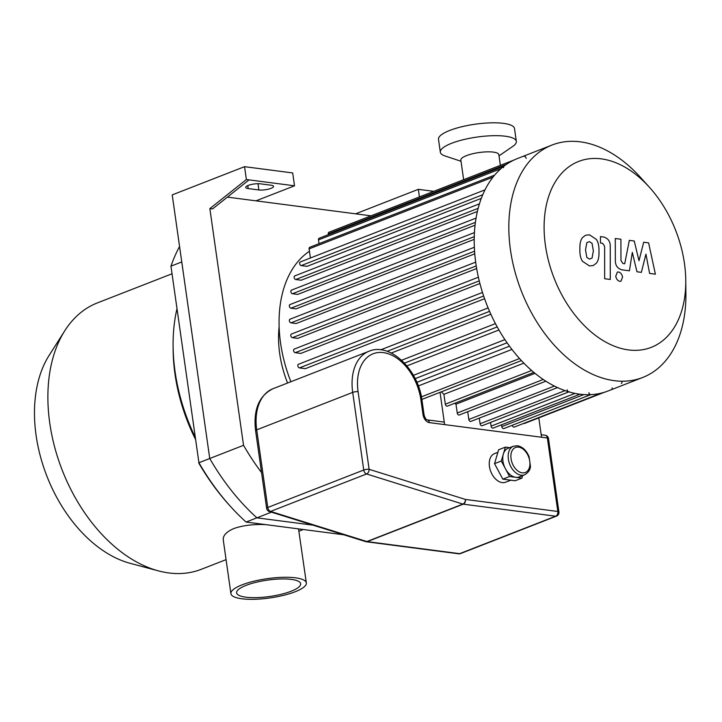 <?xml version="1.0" encoding="UTF-8"?>
<svg xmlns="http://www.w3.org/2000/svg" width="722" height="722" viewBox="0 0 722 722"><rect width="100%" height="100%" fill="white"/><g stroke="black" fill="none" stroke-linecap="round" stroke-linejoin="round"><path stroke-width="1.08" d="M343.798 534.785L246.076 522.051A189.516 124.022 -111.3 0 1 230.426 506.366A189.516 124.022 -111.3 0 1 198.929 462.73L170.952 266.165A189.516 124.022 -111.3 0 1 179.57 246.473M198.929 462.73L170.952 266.165L181.773 261.942L209.741 458.506L198.929 462.73M198.749 463.046A185.68 121.513 68.7 0 0 229.045 504.84L230.426 506.366M227.394 197.115L255.985 200.842L294.513 185.807L246.382 179.534L244.55 166.674L172.224 194.895L209.741 458.506A189.516 124.022 68.7 0 0 256.888 517.836L246.076 522.051M261.554 472.603A189.516 124.022 -111.3 0 1 243.54 445.321L209.741 458.506A189.516 124.022 68.7 0 0 256.888 517.836L312.924 525.138L256.888 517.836L271.427 512.16M241.798 598.773A38.095 9.729 -8.1 0 1 230.914 593.664A38.095 9.729 -8.1 0 1 267.257 578.665A38.095 9.729 -8.1 0 1 306.345 582.934A38.095 9.729 -8.1 0 1 283.611 595.325A38.095 9.729 -8.1 0 1 241.798 598.773M230.914 593.664L223.279 539.984C222.818 535.589 226.419 531.744 234.063 528.459C243.079 525.372 253.666 524.091 265.831 524.623M298.529 528.892L306.345 582.934M245.85 597.184A32.337 8.258 -8.1 0 1 236.617 592.852A32.337 8.258 -8.1 0 1 267.465 580.118A32.337 8.258 -8.1 0 1 300.641 583.746A32.337 8.258 -8.1 0 1 281.345 594.26A32.337 8.258 -8.1 0 1 245.85 597.184M171.818 273.855L97.389 302.906A142.974 93.562 68.7 0 0 64.79 330.739L49.105 355.432A123.787 81.008 68.7 0 0 36.1 435.411A123.787 81.008 68.7 0 0 130.249 563.35L158.506 570.894A142.974 93.562 68.7 0 0 201.348 569.288L226.076 559.64M64.79 330.739A142.974 93.562 68.7 0 0 49.764 423.119A142.974 93.562 68.7 0 0 158.506 570.894M176.854 309.242A150.176 98.273 68.7 0 0 173.1 346.082L173.136 349.935A142.974 93.562 68.7 0 0 175.013 374.24A142.974 93.562 68.7 0 0 195.328 439.021M173.1 346.082A150.176 98.273 68.7 0 0 175.067 371.604A150.176 98.273 68.7 0 0 195.012 436.801M260.362 183.821L271.057 185.211A8.637 2.202 -8.1 0 1 273.53 186.366A8.637 2.202 -8.1 0 1 268.376 189.182A8.637 2.202 -8.1 0 1 258.891 189.958L248.197 188.568A8.637 2.202 -8.1 0 1 245.733 187.413A8.637 2.202 -8.1 0 1 250.886 184.597A8.637 2.202 -8.1 0 1 260.362 183.821M249.054 179.877L212.521 208.947L209.849 208.595L246.382 179.534M243.54 445.321L209.849 208.595M255.985 200.842L371.009 215.833M419.428 196.935L418.345 189.326L433.778 191.33M355.576 213.82L418.345 189.326M244.55 166.674L292.681 172.946L294.513 185.807M649.421 187.278L640.459 177.359A124.744 81.631 68.7 0 0 552.014 145.05L517.403 158.56A124.744 81.631 68.7 0 0 503.992 166.15A124.744 81.631 68.7 0 0 475.861 263.44A124.744 81.631 68.7 0 0 608.104 390.972L642.715 377.471A124.744 81.631 68.7 0 0 685.9 293.782L685.765 280.425A99.798 65.305 68.7 0 0 649.421 187.278A99.798 65.305 68.7 0 0 573.331 163.948A99.798 65.305 68.7 0 0 545.417 245.345A99.798 65.305 68.7 0 0 622.229 348.726A99.798 65.305 68.7 0 0 685.765 280.425M552.014 145.05A124.744 81.631 68.7 0 0 510.463 249.938A124.744 81.631 68.7 0 0 642.715 377.471M526.185 158.398A1.922 1.254 68.7 0 0 524.154 156.43M504.191 166.033A1.922 1.254 68.7 0 0 503.559 167.648M567.149 389.79A1.922 1.254 68.7 0 0 569.189 391.748M588.881 392.624A1.922 1.254 68.7 0 0 590.912 394.582M611.516 389.501A1.922 1.254 68.7 0 0 612.148 387.894M621.317 383.49A1.922 1.254 68.7 0 0 621.958 381.884M440.032 392.335L444.626 424.608M538.793 417.885L541.554 437.234M441.313 391.838A115.15 75.359 68.7 0 0 443.922 394.338L445.33 404.185A1.922 1.254 68.7 0 0 447.36 406.143L533.874 372.381M523.658 423.417A1.922 1.254 68.7 0 0 524.452 423.48L604.585 392.208M512.295 425.267A1.922 1.254 68.7 0 0 514.308 427.072L601.309 393.12M501.564 424.798L501.817 426.594A1.922 1.254 68.7 0 0 503.857 428.561L590.786 394.636M490.563 422.433L491.095 426.133A1.922 1.254 68.7 0 0 493.126 428.092L579.983 394.194M479.291 418.119L480.094 423.769A1.922 1.254 68.7 0 0 482.134 425.727L568.909 391.856M467.721 411.693L468.822 419.446A1.922 1.254 68.7 0 0 470.852 421.413L557.555 387.579M454.707 403.273A115.15 75.359 68.7 0 0 455.988 404.194L457.243 413.02A1.922 1.254 68.7 0 0 459.282 414.988L545.886 381.189M455.988 404.194L535.038 373.346M443.922 394.338L523.865 363.148M418.327 385.945L511.934 349.421M509.506 346.181L416.883 382.326M498.947 329.981L406.919 365.901M490.825 314.196L391.279 353.049M484.579 298.727L305.37 368.662L299.44 367.895A1.922 1.254 -111.3 0 1 297.906 366.198A1.922 1.254 -111.3 0 1 298.484 364.267L482.486 292.455M479.913 283.52L300.794 353.419L295.208 352.688A1.922 1.254 -111.3 0 1 293.673 351A1.922 1.254 -111.3 0 1 294.251 349.069L478.379 277.203M476.664 268.548L297.753 338.374L292.392 337.679A1.922 1.254 -111.3 0 1 290.858 335.983A1.922 1.254 -111.3 0 1 291.435 334.051L475.681 262.149M309.449 251.247A115.15 75.359 68.7 0 0 280.578 343.13A115.15 75.359 68.7 0 0 290.894 381.73M474.769 253.828L296.182 323.519L290.957 322.842A1.922 1.254 68.7 0 1 289.423 321.146A1.922 1.254 68.7 0 1 290 319.214A1.922 1.254 68.7 0 1 290.434 319.169M474.219 239.361L296.119 308.863L290.948 308.195A1.922 1.254 68.7 0 1 289.414 306.498A1.922 1.254 68.7 0 1 289.982 304.567A1.922 1.254 68.7 0 1 290.425 304.513M475.058 225.21L297.699 294.423L292.464 293.737A1.922 1.254 68.7 0 1 290.93 292.049A1.922 1.254 68.7 0 1 291.507 290.118A1.922 1.254 68.7 0 1 291.941 290.063M477.377 211.465L301.182 280.226L295.749 279.522A1.922 1.254 68.7 0 1 294.215 277.826A1.922 1.254 68.7 0 1 294.784 275.894A1.922 1.254 68.7 0 1 295.226 275.849M481.303 198.36L307.094 266.346L301.218 265.588A1.922 1.254 68.7 0 1 299.684 263.891A1.922 1.254 68.7 0 1 300.262 261.96A1.922 1.254 68.7 0 1 300.695 261.905M310.406 257.998L309.115 248.891A1.922 1.254 -111.3 0 1 309.756 247.276L494.615 175.139M319.025 243.657L318.492 239.875A1.922 1.254 -111.3 0 1 319.133 238.26L504.082 166.078M328.402 234.641L328.293 233.865A1.922 1.254 -111.3 0 1 328.934 232.249L513.974 160.04M279.134 326.732A87.317 57.146 68.7 0 0 279.685 353.572A87.317 57.146 68.7 0 0 287.582 383.03M643.69 242.231L638.988 260.714L634.259 241.004L629.331 240.363L624.72 263.765L622.969 263.539L620.965 260.543L620.911 239.244L615.279 238.513L615.343 260.308C615.243 265.362 617.445 268.539 621.958 269.847L629.413 270.795L632.319 252.375L636.966 271.779L641.371 272.356L645.937 254.144L649.592 273.421L655.395 274.18L648.609 242.872L643.69 242.231M586.824 257.42L589.468 259.108L592.067 258.106L593.358 250.913L592.049 243.332L589.45 241.644L586.815 242.646L585.524 249.893L586.824 257.42M596.444 263.115C598.303 260.741 599.152 256.915 598.98 251.644C599.143 246.373 598.285 242.312 596.417 239.46L589.45 234.812L585.587 235.228L582.437 237.637C580.569 240.002 579.721 243.846 579.892 249.162C579.73 254.388 580.587 258.431 582.455 261.292L589.477 265.94L593.294 265.534L596.444 263.115M610.28 279.459L610.252 246.572C610.37 241.527 608.177 238.341 603.664 237.015L600.46 236.599L600.469 243.025L602.635 243.305L604.621 246.31L604.657 278.719L610.28 279.459M618.492 271.968L617.373 272.095L615.74 276.21C616.344 279.098 617.707 280.813 619.819 281.354L620.938 281.228L622.572 277.104C621.967 274.216 620.604 272.51 618.492 271.968M524.641 474.814L519.235 476.926A15.352 10.045 -111.3 0 1 515.743 477.314A15.352 10.045 -111.3 0 1 505.436 468.758A15.352 10.045 -111.3 0 1 503.342 454.066A15.352 10.045 -111.3 0 1 508.071 448.317L513.477 446.205A15.352 10.045 68.7 0 0 509.696 464.165A15.352 10.045 68.7 0 0 524.641 474.814C528.621 472.368 530.544 469.426 530.417 465.997L529.1 456.791C526.528 450.492 522.656 446.81 517.475 445.745L513.477 446.205M522.665 475.581L521.916 478.117L509.57 476.511L501.303 461.015L505.382 447.117L509.696 447.685M521.916 478.117L515.156 480.762L502.81 479.146L498.676 471.403L494.543 463.65L498.622 449.761L505.382 447.117M494.543 463.65L501.303 461.015M502.81 479.146L509.57 476.511M510.842 480.193L505.716 482.197A15.352 10.045 -111.3 0 1 490.77 471.547A15.352 10.045 -111.3 0 1 494.552 453.596L497.882 452.297M269.297 511.492L269.297 511.492A3.836 2.572 -72.6 0 0 270.588 511.42A3.836 2.509 -111.3 0 1 267.763 507.485A3.836 0.984 171.9 0 0 266.644 508.369A3.836 3.836 0 0 0 269.297 511.492L365.612 541.608A3.836 3.836 0 0 0 366.262 541.753A3.836 2.735 -82.6 0 0 367.281 541.617A3.836 2.509 -111.3 0 1 366.902 541.536A3.836 2.572 107.4 0 1 365.612 541.608M465.437 499.434A3.836 2.572 107.4 0 1 462.883 504.082A3.836 2.509 68.7 0 0 463.262 504.164A3.836 2.735 -82.6 0 0 465.437 499.434L369.123 469.318A3.836 0.984 171.9 0 0 363.744 470.022A3.836 2.509 68.7 0 0 366.568 473.966A3.836 2.572 -72.6 0 0 369.123 469.318L358.076 391.694A45.098 29.512 -111.3 0 1 383.346 352.616A45.098 29.512 -111.3 0 1 420.908 399.88L423.002 414.572A3.836 0.984 -8.1 0 1 424.103 415.087C425.177 418.264 426.206 419.861 427.189 419.87A3.836 2.735 97.4 0 1 429.391 422.623L547.375 437.992A3.836 0.984 -8.1 0 1 548.476 438.507A3.836 3.836 0 0 0 545.173 435.249A3.836 2.735 97.4 0 1 547.375 437.992L557.835 511.474A3.836 2.735 97.4 0 1 555.651 516.203A3.836 2.509 68.7 0 0 556.527 516.104A3.836 3.836 0 0 0 558.927 511.988A3.836 0.984 171.9 0 0 557.835 511.474L465.437 499.434M463.632 179.679L460.844 160.085A19.187 4.901 -8.1 0 1 479.146 152.532A19.187 4.901 -8.1 0 1 498.839 154.679L500.364 165.347M461.006 161.259L445.176 156.024A38.383 9.801 -8.1 0 1 440.33 152.189A38.383 9.801 -8.1 0 1 476.953 137.072A38.383 9.801 -8.1 0 1 516.329 141.368A38.383 9.801 -8.1 0 1 512.755 146.413L499.01 155.853M440.33 152.189L438.498 139.328A38.383 9.801 -8.1 0 1 475.121 124.211A38.383 9.801 -8.1 0 1 514.497 128.507L516.329 141.368M248.197 188.568L247.781 185.608M258.891 189.958L257.998 183.695M554.397 386.053L468.822 419.446M565.037 390.611L480.094 423.769M575.019 393.382L491.095 426.133M583.881 394.573L501.817 426.594M507.07 342.788L415.168 378.653M497.223 326.922L404.473 363.121M489.561 311.344L387.163 351.307M483.641 296.002L299.44 367.895M479.237 280.867L295.208 352.688M476.231 265.931L292.392 337.679M492.991 177.134L309.115 248.891M500.924 168.677L318.492 239.875M506.546 164.3L328.293 233.865M482.747 194.741L301.218 265.588M478.144 208.333L295.749 279.522M475.41 222.349L292.464 293.737M474.264 236.645L290.948 308.195M474.571 251.184L290.957 322.842M519.551 358.545L421.404 396.847M531.654 370.494L445.33 404.185M543.26 379.456L457.243 413.02M518.577 447.126A13.438 8.79 -111.3 0 1 529.434 467.468A13.438 8.79 -111.3 0 1 513.225 465.356A13.438 8.79 -111.3 0 1 518.577 447.126M423.002 414.572A7.68 5.027 68.7 0 0 429.391 422.623M273.015 388.707C258.963 395.746 253.16 409.762 255.597 430.745A3.836 0.984 -8.1 0 1 256.716 429.852A48.943 32.03 -111.3 0 1 273.015 388.707L368.996 351.253A48.943 32.03 68.7 0 0 352.697 392.398A3.836 0.984 -8.1 0 1 358.076 391.694M267.763 507.485L256.716 429.852L352.697 392.398L363.744 470.022L267.763 507.485M365.919 541.671A3.836 2.735 -82.6 0 0 366.262 541.753L458.66 553.792A3.836 3.836 0 0 0 460.546 553.566A3.836 2.509 -111.3 0 1 459.679 553.657A3.836 2.735 97.4 0 1 458.66 553.792M555.651 516.203L459.679 553.657L367.281 541.617L463.262 504.164L555.651 516.203M462.883 504.082L366.902 541.536L270.588 511.42L366.568 473.966L462.883 504.082M424.103 415.087L422.009 400.394A3.836 0.984 171.9 0 0 420.908 399.88M298.98 531.184L303.276 529.506M413.408 375.341L504.922 339.629M401.576 360.251L495.445 323.618M380.738 349.818L488.099 307.915M485.003 189.859L300.262 261.96M479.435 203.839L294.784 275.894M476.051 218.089L291.507 290.118M474.435 232.583L289.982 304.567M474.354 247.267L290 319.214M521.41 360.576L421.865 399.428M255.597 430.745L266.644 508.369M427.189 419.87L444.265 422.099M541.193 434.725L545.173 435.249M548.476 438.507L558.927 511.988M460.546 553.566L556.527 516.104M422.009 400.394C418.426 369.971 390.322 342.084 368.996 351.253"/></g></svg>
